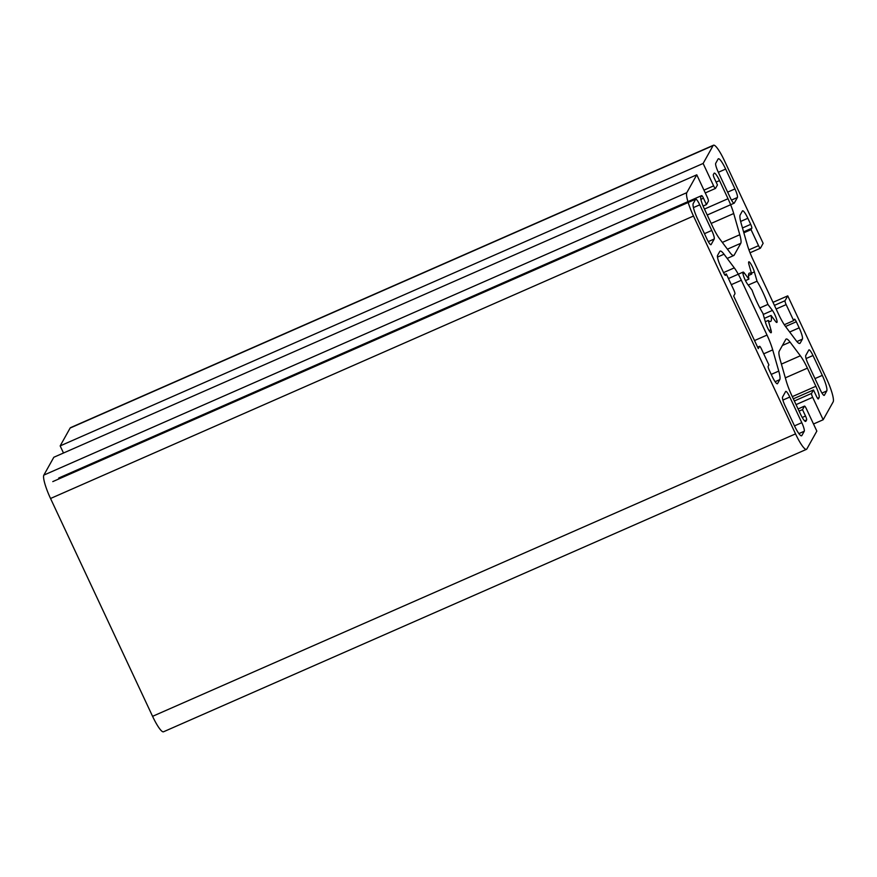 <?xml version="1.0" encoding="UTF-8"?>
<svg xmlns="http://www.w3.org/2000/svg" width="877" height="877" viewBox="0 0 877 877"><rect width="100%" height="100%" fill="white"/><g stroke="black" fill="none" stroke-linecap="round" stroke-linejoin="round"><path stroke-width="1.32" d="M773.01 302.335L787.743 295.867L785.047 300.712A3.574 0.636 66.3 0 0 786.154 304.604L793.663 320.62L794.43 319.239A3.574 0.636 -113.7 0 1 794.496 319.173A3.574 0.636 -113.7 0 1 796.316 321.749L799.166 327.834A10.349 1.853 -113.7 0 1 802.4 339.136L800.219 343.05A21.41 3.826 -113.7 0 1 799.824 343.433A21.41 3.826 -113.7 0 1 795.943 340.353L785.66 326.683A21.41 3.826 -113.7 0 1 778.612 314.306L752.937 259.493A21.41 3.826 -113.7 0 1 747.248 244.683L741.186 223.471A21.41 3.826 -113.7 0 1 740.188 214.909L742.38 210.995A10.349 1.853 -113.7 0 1 742.567 210.809A10.349 1.853 -113.7 0 1 747.851 218.274L750.701 224.359A3.574 0.636 -113.7 0 1 751.819 228.261L751.041 229.642L758.539 245.659A3.574 0.636 66.3 0 0 760.37 248.235A3.574 0.636 66.3 0 0 760.436 248.169L763.133 243.324L724.424 160.677A21.41 3.826 -113.7 0 0 713.483 145.22A21.41 3.826 -113.7 0 0 713.1 145.604L703.124 163.462L713.626 185.891A3.574 0.636 66.3 0 0 715.446 188.456A3.574 0.636 66.3 0 0 715.511 188.402L717.452 184.937L714.448 178.535A3.574 0.636 -113.7 0 1 713.33 174.633L714.064 173.317A10.349 1.853 -113.7 0 1 714.251 173.131A10.349 1.853 -113.7 0 1 719.535 180.607L728.02 198.717A21.41 3.826 -113.7 0 1 733.709 213.528L739.782 234.74A21.41 3.826 -113.7 0 1 740.78 243.302L734.159 255.152A21.41 3.826 -113.7 0 1 733.764 255.525A21.41 3.826 -113.7 0 1 729.883 252.455L719.6 238.774A21.41 3.826 -113.7 0 1 712.562 226.409L704.078 208.287A10.349 1.853 -113.7 0 1 700.844 196.985L701.578 195.67A3.574 0.636 -113.7 0 1 701.644 195.615A3.574 0.636 -113.7 0 1 703.464 198.191L706.467 204.593L708.397 201.129A3.574 0.636 66.3 0 0 707.29 197.237L696.776 174.808L53.826 457.257L43.85 475.104L686.801 192.666L696.776 174.808M743.849 232.8L751.041 229.642M784.301 324.731L793.663 320.62M804.505 406.095A3.574 0.636 66.3 0 0 804.439 406.161L798.07 408.956L804.505 406.095A3.574 0.636 66.3 0 1 806.325 408.671L816.838 431.1L806.862 448.958A21.41 3.826 -113.7 0 1 806.467 449.342L163.517 731.78A21.41 3.826 -113.7 0 1 152.576 716.323L50.537 498.487A21.41 3.826 -113.7 0 1 43.85 475.104M63.495 453.003L60.162 445.9L70.138 428.042A21.41 3.826 -113.7 0 1 70.533 427.658L713.483 145.22M787.743 295.867L826.463 378.513A21.41 3.826 -113.7 0 1 833.15 401.896L823.174 419.743L813.505 423.997M804.439 406.161L802.51 409.625L805.514 416.027A3.574 0.636 -113.7 0 1 806.621 419.93L805.886 421.245A10.349 1.853 -113.7 0 1 805.7 421.42A10.349 1.853 -113.7 0 1 800.416 413.955L791.931 395.845A21.41 3.826 -113.7 0 1 786.241 381.035L780.179 359.822A21.41 3.826 -113.7 0 1 779.182 351.249L785.792 339.41A21.41 3.826 -113.7 0 1 786.187 339.026A21.41 3.826 -113.7 0 1 790.067 342.107L800.35 355.777A21.41 3.826 -113.7 0 1 807.399 368.154L815.884 386.275A10.349 1.853 -113.7 0 1 819.107 397.566L818.373 398.882A3.574 0.636 -113.7 0 1 818.318 398.947A3.574 0.636 -113.7 0 1 816.487 396.371L813.494 389.969L811.554 393.422A3.574 0.636 66.3 0 0 812.672 397.325L823.174 419.743M793.323 398.827L813.494 389.969M799.09 411.127L802.51 409.625M703.091 206.073L706.467 204.593M60.162 445.9L703.124 163.462M745.483 280.618L748.892 279.116A26.409 4.725 -113.7 0 1 749.353 273.098A26.409 4.725 -113.7 0 1 751.699 274.106L749.035 264.799A7.137 1.272 -113.7 0 1 748.837 261.817A7.137 1.272 -113.7 0 1 751.479 264.997A7.137 1.272 -113.7 0 1 754.373 271.903L757.037 281.21A26.409 4.725 -113.7 0 1 767.912 304.418L772.418 310.414A7.137 1.272 -113.7 0 1 776.013 317.529A7.137 1.272 -113.7 0 1 776.858 322.462A7.137 1.272 -113.7 0 1 775.564 321.431L771.058 315.446L764.36 318.384M748.509 275.499L751.699 274.106M748.234 285.069L757.037 281.21M759.877 307.959L767.912 304.418M771.058 315.446A26.409 4.725 -113.7 0 1 770.598 321.453A26.409 4.725 -113.7 0 1 768.263 320.456L770.916 329.752A7.137 1.272 -113.7 0 1 771.124 332.734A7.137 1.272 -113.7 0 1 768.471 329.566A7.137 1.272 -113.7 0 1 765.577 322.648L762.924 313.352A26.409 4.725 -113.7 0 1 752.049 290.134L747.544 284.148A7.137 1.272 -113.7 0 1 743.937 277.033A7.137 1.272 -113.7 0 1 743.093 272.1A7.137 1.272 -113.7 0 1 744.387 273.12L748.892 279.116M765.325 321.749L768.263 320.456M733.676 296.064L758.287 348.607L759.526 346.393A3.574 0.636 -113.7 0 1 759.592 346.327A3.574 0.636 -113.7 0 1 761.411 348.903L768.91 364.92L768.142 366.301A3.574 0.636 66.3 0 0 769.261 370.204L772.111 376.288A10.349 1.853 66.3 0 0 777.395 383.753A10.349 1.853 66.3 0 0 777.581 383.567L779.763 379.653A21.41 3.826 66.3 0 0 778.765 371.092L772.703 349.879A21.41 3.826 66.3 0 0 767.013 335.069L741.339 280.256A21.41 3.826 66.3 0 0 734.29 267.88L724.018 254.209A21.41 3.826 66.3 0 0 720.127 251.129A21.41 3.826 66.3 0 0 719.743 251.513L717.55 255.426A10.349 1.853 66.3 0 0 720.784 266.718L723.635 272.813A3.574 0.636 66.3 0 0 725.454 275.389A3.574 0.636 66.3 0 0 725.52 275.323L726.299 273.942L733.797 289.958A3.574 0.636 -113.7 0 1 734.915 293.85L733.676 296.064M801.797 422.67L789.793 397.051A7.849 1.403 66.3 0 0 785.781 391.383A7.849 1.403 66.3 0 0 785.639 391.515L782.547 397.062A7.849 1.403 66.3 0 0 785.003 405.623L794.299 425.488A14.273 2.554 66.3 0 0 801.589 435.792A14.273 2.554 66.3 0 0 801.852 435.54L804.253 431.243A7.849 1.403 66.3 0 0 801.797 422.67L794.485 425.882M737.404 197.5A7.849 1.403 66.3 0 0 734.959 188.928L725.652 169.075A14.273 2.554 66.3 0 0 718.362 158.77A14.273 2.554 66.3 0 0 718.099 159.022L715.709 163.319A7.849 1.403 66.3 0 0 718.153 171.881L730.157 197.511A7.849 1.403 66.3 0 0 734.17 203.179A7.849 1.403 66.3 0 0 734.312 203.036L737.404 197.5L731.495 200.099M693.203 203.596A14.273 2.554 66.3 0 0 697.664 219.184L706.961 239.037A7.849 1.403 66.3 0 0 710.973 244.705A7.849 1.403 66.3 0 0 711.115 244.562L714.207 239.026A7.849 1.403 66.3 0 0 711.762 230.454L699.747 204.834A7.849 1.403 66.3 0 0 695.746 199.167A7.849 1.403 66.3 0 0 695.604 199.309L693.203 203.596M808.835 349.989L805.744 355.525A7.849 1.403 66.3 0 0 808.199 364.098L820.203 389.728A7.849 1.403 66.3 0 0 824.216 395.395A7.849 1.403 66.3 0 0 824.358 395.253L826.748 390.967A14.273 2.554 66.3 0 0 822.297 375.378L812.99 355.514A7.849 1.403 66.3 0 0 808.978 349.857A7.849 1.403 66.3 0 0 808.835 349.989M806.467 449.342A21.41 3.826 -113.7 0 1 795.538 433.885L693.488 216.038A21.41 3.826 -113.7 0 1 686.801 192.666M724.654 274.654L726.299 273.942M740.648 221.442L747.851 218.274M742.468 227.976L750.701 224.359M743.586 231.868L751.819 228.261M748.947 249.879L758.539 245.659M774.435 305.371L785.047 300.712M776.134 309.011L786.154 304.604M785.518 326.496L796.316 321.749M789.673 332.01L799.166 327.834M796.897 341.548L802.4 339.136M799.276 343.466L800.219 343.05M796.042 404.626L812.672 397.325M782.416 345.472L790.067 342.107M781.407 364.108L800.35 355.777M785.332 377.844L807.399 368.154M792.304 396.634L815.884 386.275M817.539 398.257L819.107 397.566M794.343 400.986L811.554 393.422M802.225 417.474L805.514 416.027M804.571 420.828L806.621 419.93M733.709 213.528L711.17 223.427M722.33 242.403L739.782 234.74M727.417 249.178L740.78 243.302M733.216 255.558L734.159 255.152M700.876 199.32L703.464 198.191M703.957 190.134L713.626 185.891M716.114 182.109L719.535 180.607M704.439 209.077L728.02 198.717M70.138 428.042L713.1 145.604M751.436 273.196L754.373 271.903M763.231 314.448L772.418 310.414M769.063 330.574L770.916 329.752M742.972 273.745L744.387 273.12M757.64 347.215L759.526 346.393M775.104 381.703L779.763 379.653M771.223 374.402L778.765 371.092M763.714 353.826L772.703 349.879M754.516 340.561L767.013 335.069M782.876 400.087L789.793 397.051M727.647 192.14L734.959 188.928M718.34 172.287L725.652 169.075M708.298 241.624L714.207 239.026M50.537 498.487L693.488 216.038M731.319 284.663L741.339 280.256M717.474 257.082L724.018 254.209M723.536 272.604L734.29 267.88M798.892 433.6L804.253 431.243M801.227 435.814L801.852 435.54M704.45 233.666L711.762 230.454M693.422 207.608L699.747 204.834M821.979 393.06L826.748 390.967M806.084 358.55L812.99 355.514M814.985 378.59L822.297 375.378M152.576 716.323L795.538 433.885M750.043 252.773L760.37 248.235M733.764 255.525L727.186 258.419M701.644 195.615L58.682 478.053M705.272 192.929L715.446 188.456M743.093 272.1L728.447 278.535M757.618 347.193L759.592 346.327M734.17 203.179L707.224 215.018M695.746 199.167L52.784 481.605"/></g></svg>
